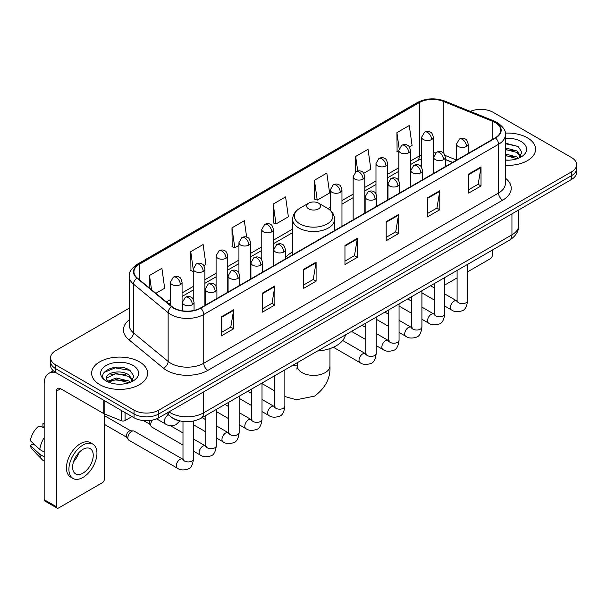 <?xml version="1.0" encoding="UTF-8"?>
<svg xmlns="http://www.w3.org/2000/svg" width="607" height="607" viewBox="0 0 607 607"><rect width="100%" height="100%" fill="white"/><g stroke="black" fill="none" stroke-linecap="round" stroke-linejoin="round"><path stroke-width="0.91" d="M292.627 251.951A30.904 17.846 0 0 0 285.434 257.725M452.526 162.471L445.333 159.565M178.488 420.552A17.497 10.099 180 0 1 171.424 417.244M129.276 308.151L55.715 350.626A17.497 10.099 0 0 0 50.593 357.766L50.593 365.384A17.497 10.099 0 0 0 55.715 372.523L134.056 417.753A17.497 10.099 0 0 0 158.791 417.753L571.528 179.467A17.497 10.099 0 0 0 576.65 172.327L576.65 168.518A17.497 10.099 0 0 1 571.528 175.658A17.497 10.099 0 0 0 576.65 168.518L576.65 164.709A17.497 10.099 0 0 0 571.528 157.562L493.188 112.333A17.497 10.099 0 0 0 470.319 111.4M50.593 357.766A17.497 10.099 0 0 0 55.715 364.906L134.056 410.135A17.497 10.099 0 0 0 158.791 410.135L158.791 413.944L571.528 175.658L158.791 413.944A17.497 10.099 0 0 1 134.056 413.944A17.497 10.099 0 0 0 158.791 413.944L158.791 417.753M55.715 364.906L55.715 368.715L134.056 413.944L55.715 368.715A17.497 10.099 0 0 1 50.593 361.575A17.497 10.099 0 0 0 55.715 368.715L55.715 372.523M527.407 137.804A27.99 16.161 0 0 0 505.267 133.13A27.99 16.161 0 0 1 527.407 137.804A27.99 16.161 0 0 1 535.609 149.231A27.99 16.161 0 0 0 527.407 137.804M139.413 361.81A27.99 16.161 0 0 0 108.911 358.312A27.99 16.161 0 0 0 91.634 373.237A27.99 16.161 0 0 0 99.829 384.663A27.99 16.161 0 0 0 130.338 388.169A27.99 16.161 0 0 0 147.615 373.237A27.99 16.161 0 0 0 139.413 361.81A27.99 16.161 0 0 0 108.911 358.312A27.99 16.161 0 0 0 91.634 373.237A27.99 16.161 0 0 0 99.829 384.663A27.99 16.161 0 0 0 130.338 388.169A27.99 16.161 0 0 0 147.615 373.237A27.99 16.161 0 0 0 139.413 361.81M495.244 122.568A18.658 10.774 180 0 1 500.714 130.186A18.658 10.774 180 0 1 495.244 137.804L200.439 308.015A18.658 10.774 180 0 1 171.956 306.573L137.319 278.014A18.658 10.774 180 0 1 133.942 271.83A18.658 10.774 180 0 1 139.405 264.212L419.384 102.568A18.658 10.774 180 0 1 443.285 101.361L492.755 121.362A18.658 10.774 180 0 1 495.244 122.568M495.578 122.379A19.128 11.04 0 0 0 493.021 121.142L443.55 101.141A19.128 11.04 0 0 0 419.058 102.378L139.079 264.022A19.128 11.04 0 0 0 136.939 278.165L171.576 306.725A19.128 11.04 0 0 0 200.765 308.204L495.578 137.994A19.128 11.04 0 0 0 495.578 122.379M221.259 316.892L221.259 335.937L233.627 328.797L233.627 309.752L221.259 316.892M221.259 332.56L230.789 327.059L233.581 310.382A4.666 2.694 -120 0 0 233.627 309.752M230.706 327.105L233.627 328.797M262.49 293.09L262.49 312.135L274.865 304.987L274.865 285.943L262.49 293.09M262.49 308.751L272.019 303.25L274.812 286.58A4.666 2.694 -120 0 0 274.865 285.943M271.936 303.303L274.865 304.987M303.728 269.28L303.728 288.325L316.095 281.185L316.095 262.141L303.728 269.28M303.728 284.949L313.25 279.448L316.042 262.77A4.666 2.694 -120 0 0 316.095 262.141M313.166 279.493L316.095 281.185M468.65 174.065L468.65 193.102L481.025 185.962L481.025 166.917L468.65 174.065M468.65 189.725L478.179 184.225L480.972 167.555A4.666 2.694 -120 0 0 481.025 166.917M478.096 184.278L481.025 185.962M427.419 197.867L427.419 216.911L439.787 209.772L439.787 190.727L427.419 197.867M427.419 213.535L436.949 208.034L439.741 191.357A4.666 2.694 -120 0 0 439.787 190.727M436.865 208.08L439.787 209.772M386.189 221.669L386.189 240.713L398.556 233.574L398.556 214.529L386.189 221.669M386.189 237.337L395.718 231.836L398.511 215.159A4.666 2.694 -120 0 0 398.556 214.529M395.635 231.882L398.556 233.574M344.958 245.478L344.958 264.523L357.326 257.376L357.326 238.339L344.958 245.478M344.958 261.139L354.48 255.638L357.273 238.968A4.666 2.694 -120 0 0 357.326 238.339M354.397 255.691L357.326 257.376M505.381 165.339A27.99 16.161 0 0 0 535.609 149.231A27.99 16.161 0 0 1 505.381 165.339M158.791 410.135L571.528 171.849A17.497 10.099 0 0 0 576.65 164.709M203.808 265.638L205.91 264.424L203.117 244.522L190.75 251.662L190.947 270.593M155.878 293.31L164.679 288.226L161.887 268.332L149.519 275.472L149.519 288.067M314.441 180.249L317.233 200.151L329.609 193.011L326.816 173.109L314.441 180.249L314.646 199.179M363.707 173.321L370.839 169.201L368.047 149.307L355.679 156.447L355.679 171.918M409.391 146.947L412.07 145.399L409.277 125.497L396.91 132.637L397.107 151.568M246.654 237.155L244.348 220.72L231.98 227.86L232.178 246.791M273.211 204.058L276.003 223.953L288.378 216.813L285.586 196.911L273.211 204.058L273.416 222.981M276.003 223.953L273.211 222.913M317.233 200.151L314.441 199.104M355.679 156.447L357.72 171.03M398.829 152.213L396.91 151.492M396.91 132.637L399.133 148.495M231.98 227.86L234.772 247.762L238.93 245.357M234.772 247.762L231.98 246.715M193.246 271.45L190.75 270.517M190.75 251.662L193.246 269.462M149.519 275.472L151.515 289.714M505.381 160.005L508.848 160.187M505.381 153.958L516.936 157.008L518.477 158.237M505.381 155.475L517.21 158.708M505.381 147.911L516.936 150.961L520.723 156.189M505.381 149.428L516.936 152.471L520.419 156.583M505.381 160.134A19.007 10.972 0 0 0 521.056 156.993A19.007 10.972 0 0 0 521.056 141.469A19.007 10.972 0 0 0 505.381 138.335M518.924 158.055L521.906 152.205L518.135 146.53L505.381 143.131M505.381 143.722L517.877 146.355M505.381 149.77L513.674 150.802M505.381 155.817L513.674 156.849M444.749 283.719A2.914 1.684 120 0 0 445.136 284.114A2.914 1.684 120 0 0 446.593 283.97L457.094 277.907M467.595 271.845L490.297 258.741A2.914 1.684 120 0 0 492.36 255.168L492.36 250.061M308.675 208.861A6.996 4.037 0 0 0 318.569 208.861A6.996 4.037 0 0 0 318.569 203.148L327.256 208.163A19.287 11.131 0 0 1 327.256 223.915A19.287 11.131 0 0 1 299.987 223.915A19.287 11.131 0 0 1 299.987 208.163C295.237 210.986 292.786 214.734 292.627 219.408A20.995 12.117 0 0 0 298.773 227.974A20.995 12.117 0 0 0 321.657 230.599A20.995 12.117 0 0 0 334.609 219.408C334.457 214.734 332.006 210.986 327.256 208.163L318.569 203.148A6.996 4.037 0 0 0 308.675 203.148A6.996 4.037 0 0 0 308.675 208.861M317.476 351.036A32.072 18.514 0 0 0 345.459 334.874M182.988 445.068L151.796 427.062A5.251 3.027 -60 0 1 151.143 426.41A5.251 3.027 -60 0 1 150.711 424.657A5.251 3.027 -60 0 1 152.387 420.105M151.143 426.41L149.58 423.906A3.794 2.185 -60 0 1 149.269 422.639A3.794 2.185 -60 0 1 149.777 420.522M127.872 437.844A5.251 3.027 -60 0 1 131.582 431.418A5.251 3.027 -60 0 1 133.312 430.917A5.251 3.027 -60 0 1 134.208 431.16L182.608 459.104A5.251 3.027 -60 0 0 180.218 459.241A5.251 3.027 -60 0 0 179.991 459.37A5.251 3.027 -60 0 0 176.561 463.991A5.251 3.027 -60 0 0 177.365 468.194L128.957 440.25A5.251 3.027 -60 0 1 128.297 439.605A5.251 3.027 -60 0 1 127.872 437.844M128.297 439.605L126.734 437.093A3.794 2.185 -60 0 1 126.423 435.826A3.794 2.185 -60 0 1 129.109 431.182A3.794 2.185 -60 0 1 130.361 430.818L133.312 430.917M125.088 412.578L125.088 420.552L131.992 416.561M55.518 372.41A23.324 13.468 -120 0 0 49 373.275A23.324 13.468 -120 0 0 44.167 383.95L44.167 499.644L56.542 506.784L56.542 391.09A5.835 3.369 60 0 1 57.748 388.427A5.835 3.369 60 0 1 60.662 388.715L103.774 413.602L103.774 400.271M56.542 506.784A2.914 1.684 120 0 0 57.141 508.12L44.774 500.98A2.914 1.684 -60 0 1 44.167 499.644M57.141 508.12A2.914 1.684 120 0 0 58.598 507.976L102.302 482.747A2.914 1.684 120 0 0 104.366 479.173L104.366 413.875M125.088 420.552A2.914 1.684 180 0 1 121.354 420.742L104.161 413.792A2.914 1.684 180 0 1 103.774 413.602M82.924 473.172A14.576 8.415 120 0 0 92.454 460.326A14.576 8.415 120 0 0 90.215 448.649A14.576 8.415 120 0 0 82.924 449.37A14.576 8.415 120 0 0 73.401 462.215A14.576 8.415 120 0 0 75.64 473.892A14.576 8.415 120 0 0 82.924 473.172M73.508 461.874A14.576 8.415 120 0 0 78.743 452.814M44.167 424.027L42.93 423.656L42.93 426.577L44.167 427.298M92.841 444.104L90.367 442.67A19.826 11.45 120 0 0 80.45 443.656A19.826 11.45 120 0 0 67.498 461.123A19.826 11.45 120 0 0 70.541 477.011L73.015 478.437A19.826 11.45 120 0 0 82.924 477.459A19.826 11.45 120 0 0 95.876 459.992A19.826 11.45 120 0 0 92.841 444.104A19.826 11.45 120 0 0 82.924 445.083A19.826 11.45 120 0 0 69.972 462.557A19.826 11.45 120 0 0 73.015 478.437M44.167 437.655A19.242 11.108 120 0 0 39.789 449.514L30.35 440.682A15.16 8.756 120 0 1 38.81 426.031L44.167 427.662M44.167 452.04L39.789 449.514M35.456 445.462L32.884 443.983L30.35 445.447L39.789 454.279L44.167 456.805M39.789 454.279A19.242 11.108 120 0 0 42.164 459.651A19.242 11.108 120 0 0 43.621 460.796L44.167 461.115M44.167 423.307A15.16 8.756 120 0 0 42.93 423.656M30.35 445.447A15.16 8.756 120 0 0 32.141 449.218L42.164 459.651M116.461 384.064L120.861 384.193M107.727 381.272L116.21 378.032L128.942 381.014L130.482 382.243M108.509 382.084L116.21 379.55L129.215 382.714M107.856 381.856L106.498 378.669A13.179 7.61 0 0 0 108.623 382.19M132.728 380.194L128.942 374.967C121.028 369.064 104.753 372.706 106.498 378.669L106.445 378.085M106.529 378.851L106.893 377.873L116.21 373.502L128.942 376.477L132.432 380.589M130.93 382.061L133.912 376.211L130.141 370.536C116.81 360.953 93.106 373.586 106.794 381.325L107.469 381.742M133.062 365.475A19.007 10.972 0 0 0 106.179 365.475A19.007 10.972 0 0 0 106.179 380.999A19.007 10.972 0 0 0 133.062 380.999A19.007 10.972 0 0 0 133.062 365.475M104.009 372.44L115.178 367.865L129.89 370.361M110.982 374.671L115.178 373.912L125.679 374.807M110.982 380.718L115.178 379.959L125.679 380.855M168.981 411.872A23.324 13.468 0 0 0 170.544 412.874A23.324 13.468 0 0 0 203.527 412.874L511.944 234.81A23.324 13.468 0 0 0 518.78 225.288C518.947 231.077 515.867 236.032 509.531 240.152L201.114 418.215A11.662 6.73 60 0 0 203.527 412.874L203.527 391.925M511.944 213.861L511.944 234.81A11.662 6.73 60 0 1 509.531 240.152M168.033 412.419A11.662 7.8 129.5 0 0 170.066 416.212L166.523 413.291M571.528 179.467L571.528 171.849M134.056 417.753L134.056 410.135M505.381 178.17A29.159 16.829 180 0 1 502.672 200.173L207.86 370.384A5.835 3.369 60 0 1 203.74 363.244L498.544 193.034A23.324 13.468 0 0 0 505.381 183.511L505.381 134.762A23.324 13.468 180 0 1 498.544 144.284A5.835 3.369 -120 0 0 495.578 137.994M207.86 370.384A29.159 16.829 180 0 1 166.629 370.384A29.159 16.829 180 0 1 163.359 368.138L128.722 339.571A29.159 16.829 180 0 1 129.276 319.821M170.749 363.244A23.324 13.468 0 0 0 203.74 363.244L203.74 314.487A23.324 13.468 180 0 1 168.139 312.688L133.494 284.129A23.324 13.468 180 0 1 129.276 276.405L129.276 325.155A23.324 13.468 0 0 0 133.494 332.879L168.139 361.446A23.324 13.468 0 0 0 170.749 363.244M505.381 134.762C506.155 131.112 503.476 127.053 497.338 122.568L494.273 121.081A5.835 2.732 112 0 0 493.021 121.142M494.273 121.081L444.802 101.081C435.143 97.659 425.97 98.159 417.297 102.568A5.835 3.369 60 0 1 419.058 102.378M139.079 264.022A5.835 3.369 -120 0 0 137.319 264.212C131.264 268.56 128.585 272.626 129.276 276.405M136.939 278.165A5.835 3.9 129.5 0 0 133.494 284.129L133.494 332.879A5.835 3.9 -50.5 0 1 128.722 339.571M444.802 101.081A5.835 2.732 112 0 0 443.55 101.141M171.576 306.725A5.835 3.9 129.5 0 0 168.139 312.688L168.139 361.446A5.835 3.9 -50.5 0 1 163.359 368.138M200.765 308.204A5.835 3.369 60 0 1 203.74 314.487L498.544 144.284L498.544 193.034A5.835 3.369 60 0 0 502.672 200.173M139.405 264.212L139.405 279.736M492.755 121.362L492.755 139.246M443.285 101.361L443.285 152.843M456.51 160.036L445.014 155.392M435.667 152.888A18.658 10.774 0 0 0 433.337 152.752M421.675 154.77A18.658 10.774 0 0 0 419.384 155.893L410.491 161.03M419.384 102.568L419.384 155.893A10.494 6.062 60 0 1 417.214 160.696L410.491 164.58M398.829 167.76L387.645 174.217M375.983 180.954L364.807 187.404M353.145 194.141L341.961 200.591M330.299 207.328L328.03 208.641M292.627 229.074L273.438 240.16M261.776 246.89L250.592 253.347M238.93 260.077L227.754 266.534M216.092 273.264L204.908 279.721M193.246 286.458L182.07 292.908M170.4 299.646L166.379 301.967M445.371 159.451A10.494 4.917 -68 0 1 445.333 159.436L452.647 162.395M344.958 246.078L357.273 238.968M386.189 222.276L398.511 215.159M427.419 198.466L439.741 191.357M468.65 174.664L480.972 167.555M303.728 269.887L316.042 262.77M262.49 293.689L274.812 286.58M221.259 317.499L233.581 310.382M329.95 348.593L329.95 365.983A16.328 9.424 180 0 1 325.162 372.645A16.328 9.424 180 0 1 302.074 372.645A16.328 9.424 180 0 1 297.293 365.983L296.853 369.109M292.331 365.551A16.328 9.424 -60 0 1 297.043 366.12L297.293 366.264M284.85 370.095A16.328 9.424 -60 0 1 285.427 369.534M466.464 146.469A5.835 3.369 0 0 0 468.172 144.087C467.253 140.718 466.328 139.064 465.41 139.132C463.718 137.941 461.722 137.91 459.431 139.041A5.835 3.369 60 0 1 462.344 139.329A5.835 3.369 -120 0 1 466.464 146.469A5.835 3.369 0 0 1 458.224 146.469A5.835 3.369 0 0 1 456.51 144.087L459.431 139.041M444.749 306.057L451.471 309.942A5.251 3.027 -60 0 1 450.667 305.738A5.251 3.027 -60 0 1 454.097 301.11A5.251 3.027 -60 0 1 454.332 300.981A5.251 3.027 -60 0 1 456.722 300.852L444.749 293.94M457.397 301.383L456.927 301.77L457.094 300.632A5.251 3.027 -0 0 0 458.634 302.779A5.251 3.027 -0 0 0 465.812 302.908A5.251 3.027 -0 0 0 467.595 300.632C466.874 306.732 464.985 310.131 461.927 310.845C457.541 312.18 454.059 311.877 451.471 309.942M443.626 159.656A5.835 3.369 0 0 0 445.333 157.281C444.407 153.905 443.489 152.251 442.564 152.319C440.879 151.128 438.884 151.097 436.585 152.228A5.835 3.369 60 0 1 439.498 152.516A5.835 3.369 -120 0 1 443.626 159.656A5.835 3.369 0 0 1 435.378 159.656A5.835 3.369 0 0 1 433.671 157.281L436.585 152.228M421.911 319.244L428.633 323.129A5.251 3.027 -60 0 1 427.829 318.925A5.251 3.027 -60 0 1 431.258 314.297A5.251 3.027 -60 0 1 431.486 314.176A5.251 3.027 -60 0 1 433.876 314.039L421.911 307.127M434.551 314.57L434.088 314.957L434.255 313.819A5.251 3.027 -0 0 0 435.788 315.966A5.251 3.027 -0 0 0 442.973 316.095A5.251 3.027 -0 0 0 444.749 313.819C444.028 319.919 442.146 323.319 439.089 324.032C434.703 325.367 431.213 325.064 428.633 323.129M420.78 172.843A5.835 3.369 0 0 0 422.487 170.468C421.569 167.092 420.643 165.438 419.725 165.506C418.033 164.315 416.038 164.285 413.746 165.415A5.835 3.369 60 0 1 416.66 165.703A5.835 3.369 -120 0 1 420.78 172.843A5.835 3.369 0 0 1 412.532 172.843A5.835 3.369 0 0 1 410.825 170.468L413.746 165.415M399.065 332.431L405.787 336.316A5.251 3.027 -60 0 1 404.983 332.112A5.251 3.027 -60 0 1 408.412 327.484A5.251 3.027 -60 0 1 408.648 327.363A5.251 3.027 -60 0 1 411.038 327.226L399.065 320.314M411.713 327.757L411.243 328.144L411.409 327.014A5.251 3.027 -0 0 0 412.95 329.153A5.251 3.027 -0 0 0 420.127 329.282A5.251 3.027 -0 0 0 421.911 327.014C421.19 333.106 419.3 336.506 416.243 337.219C411.857 338.554 408.374 338.251 405.787 336.316M397.942 186.038A5.835 3.369 0 0 0 399.649 183.655C398.723 180.279 397.797 178.633 396.879 178.693C395.195 177.502 393.199 177.472 390.9 178.602A5.835 3.369 60 0 1 393.814 178.89A5.835 3.369 -120 0 1 397.942 186.038A5.835 3.369 0 0 1 389.694 186.038A5.835 3.369 0 0 1 387.987 183.655L390.9 178.602M376.219 345.626L382.949 349.503A5.251 3.027 -60 0 1 382.144 345.3A5.251 3.027 -60 0 1 385.566 340.671A5.251 3.027 -60 0 1 385.802 340.55A5.251 3.027 -60 0 1 388.192 340.413L376.219 333.501M388.867 340.944L388.397 341.331L388.571 340.201A5.251 3.027 -0 0 0 390.104 342.34A5.251 3.027 -0 0 0 397.289 342.469A5.251 3.027 -0 0 0 399.065 340.201C398.344 346.293 396.454 349.7 393.404 350.414C389.019 351.741 385.528 351.445 382.949 349.503M375.096 199.225A5.835 3.369 0 0 0 376.803 196.843C375.877 193.474 374.959 191.82 374.041 191.88C372.349 190.689 370.353 190.659 368.062 191.789A5.835 3.369 60 0 1 370.976 192.078A5.835 3.369 -120 0 1 375.096 199.225A5.835 3.369 0 0 1 366.848 199.225A5.835 3.369 0 0 1 365.141 196.843L368.062 191.789M333.349 347.25L360.103 362.69A5.251 3.027 -60 0 1 359.298 358.487A5.251 3.027 -60 0 1 362.728 353.866A5.251 3.027 -60 0 1 362.963 353.737A5.251 3.027 -60 0 1 365.353 353.6L342.667 340.504M366.029 354.131L365.558 354.518L365.725 353.388A5.251 3.027 -0 0 0 367.265 355.527A5.251 3.027 -0 0 0 374.443 355.656A5.251 3.027 -0 0 0 376.219 353.388C375.505 359.481 373.616 362.887 370.558 363.601C366.173 364.928 362.69 364.632 360.103 362.69M283.727 251.973A5.835 3.369 0 0 0 285.434 249.591C284.508 246.222 283.59 244.568 282.665 244.636C280.98 243.445 278.985 243.415 276.686 244.545A5.835 3.369 60 0 1 279.607 244.833A5.835 3.369 -120 0 1 283.727 251.973A5.835 3.369 0 0 1 275.479 251.973A5.835 3.369 0 0 1 273.772 249.591L276.686 244.545M262.012 411.561L268.734 415.446A5.251 3.027 -60 0 1 267.93 411.243A5.251 3.027 -60 0 1 271.359 406.614A5.251 3.027 -60 0 1 271.587 406.485A5.251 3.027 -60 0 1 273.985 406.356L262.012 399.444M274.66 406.887L274.189 407.274L274.356 406.136A5.251 3.027 -0 0 0 275.889 408.283A5.251 3.027 -0 0 0 283.074 408.412A5.251 3.027 -0 0 0 284.85 406.136C284.129 412.236 282.247 415.636 279.19 416.349C274.804 417.684 271.321 417.381 268.734 415.446M260.881 265.16A5.835 3.369 0 0 0 262.596 262.785C261.67 259.409 260.744 257.755 259.826 257.823C258.134 256.632 256.146 256.602 253.847 257.732A5.835 3.369 60 0 1 256.761 258.021A5.835 3.369 -120 0 1 260.881 265.16A5.835 3.369 0 0 1 252.641 265.16A5.835 3.369 0 0 1 250.926 262.785L253.847 257.732M239.166 424.748L245.888 428.633A5.251 3.027 -60 0 1 245.084 424.43A5.251 3.027 -60 0 1 248.513 419.801A5.251 3.027 -60 0 1 248.749 419.68A5.251 3.027 -60 0 1 251.139 419.543L239.166 412.631M251.814 420.074L251.344 420.461L251.51 419.323A5.251 3.027 -0 0 0 253.051 421.47A5.251 3.027 -0 0 0 260.228 421.599A5.251 3.027 -0 0 0 262.012 419.323C261.291 425.424 259.401 428.823 256.344 429.536C251.958 430.871 248.475 430.568 245.888 428.633M238.043 278.347A5.835 3.369 0 0 0 239.75 275.973C238.824 272.596 237.906 270.942 236.98 271.01C235.296 269.819 233.3 269.789 231.001 270.919A5.835 3.369 60 0 1 233.915 271.208A5.835 3.369 -120 0 1 238.043 278.347A5.835 3.369 0 0 1 229.795 278.347A5.835 3.369 0 0 1 228.088 275.973L231.001 270.919M216.327 437.935L223.05 441.82A5.251 3.027 -60 0 1 222.245 437.617A5.251 3.027 -60 0 1 225.675 432.988A5.251 3.027 -60 0 1 225.903 432.867A5.251 3.027 -60 0 1 228.293 432.73L216.327 425.818M228.968 433.261L228.505 433.648L228.672 432.518A5.251 3.027 -0 0 0 230.205 434.658A5.251 3.027 -0 0 0 237.39 434.787A5.251 3.027 -0 0 0 239.166 432.518C238.445 438.611 236.563 442.01 233.505 442.723C229.12 444.058 225.637 443.755 223.05 441.82M215.197 291.542A5.835 3.369 0 0 0 216.904 289.16C215.986 285.783 215.06 284.137 214.142 284.197C212.45 283.006 210.454 282.976 208.163 284.106A5.835 3.369 60 0 1 211.077 284.395A5.835 3.369 -120 0 1 215.197 291.542A5.835 3.369 0 0 1 206.949 291.542A5.835 3.369 0 0 1 205.242 289.16L208.163 284.106M193.481 451.13L200.204 455.007A5.251 3.027 -60 0 1 199.4 450.804A5.251 3.027 -60 0 1 202.829 446.175A5.251 3.027 -60 0 1 203.064 446.054A5.251 3.027 -60 0 1 205.454 445.917L193.481 439.005M206.13 446.449L205.659 446.835L205.826 445.705A5.251 3.027 -0 0 0 207.366 447.845A5.251 3.027 -0 0 0 214.544 447.974A5.251 3.027 -0 0 0 216.327 445.705C215.606 451.798 213.717 455.204 210.659 455.918C206.274 457.246 202.791 456.95 200.204 455.007M192.358 304.729A5.835 3.369 0 0 0 194.065 302.347C193.14 298.978 192.222 297.324 191.296 297.384C189.612 296.193 187.616 296.163 185.317 297.293A5.835 3.369 60 0 1 188.231 297.582A5.835 3.369 -120 0 1 192.358 304.729A5.835 3.369 0 0 1 184.111 304.729A5.835 3.369 0 0 1 182.404 302.347L185.317 297.293M183.284 459.636L182.821 460.023L182.988 458.892A5.251 3.027 -0 0 0 184.52 461.032A5.251 3.027 -0 0 0 191.706 461.161A5.251 3.027 -0 0 0 193.481 458.892C192.76 464.985 190.871 468.392 187.821 469.105C183.435 470.433 179.945 470.137 177.365 468.194M431.623 139.542A5.835 3.369 0 0 0 433.337 137.159C432.412 133.79 431.486 132.136 430.568 132.205C428.876 131.013 426.888 130.983 424.589 132.114A5.835 3.369 60 0 1 427.503 132.402A5.835 3.369 -120 0 1 431.623 139.542A5.835 3.369 0 0 1 423.382 139.542A5.835 3.369 0 0 1 421.675 137.159L424.589 132.114M408.784 152.729A5.835 3.369 0 0 0 410.491 150.354C409.566 146.977 408.648 145.323 407.722 145.392C406.037 144.2 404.042 144.17 401.743 145.301A5.835 3.369 60 0 1 404.664 145.589A5.835 3.369 -120 0 1 408.784 152.729A5.835 3.369 0 0 1 400.537 152.729A5.835 3.369 0 0 1 398.829 150.354L401.743 145.301M385.938 165.916A5.835 3.369 0 0 0 387.645 163.541C386.727 160.165 385.802 158.51 384.884 158.579C383.192 157.388 381.196 157.357 378.905 158.488A5.835 3.369 60 0 1 381.818 158.776A5.835 3.369 -120 0 1 385.938 165.916A5.835 3.369 0 0 1 377.698 165.916A5.835 3.369 0 0 1 375.983 163.541L378.905 158.488M363.1 179.111A5.835 3.369 0 0 0 364.807 176.728C363.881 173.352 362.963 171.705 362.038 171.766C360.353 170.575 358.358 170.544 356.059 171.675A5.835 3.369 60 0 1 358.972 171.963A5.835 3.369 -120 0 1 363.1 179.111A5.835 3.369 0 0 1 354.852 179.111A5.835 3.369 0 0 1 353.145 176.728L356.059 171.675M340.254 192.298A5.835 3.369 0 0 0 341.961 189.915C341.043 186.546 340.117 184.892 339.199 184.953C337.507 183.762 335.512 183.731 333.22 184.862A5.835 3.369 60 0 1 336.134 185.15A5.835 3.369 -120 0 1 340.254 192.298A5.835 3.369 0 0 1 332.006 192.298A5.835 3.369 0 0 1 330.299 189.915L333.22 184.862M271.731 231.859A5.835 3.369 0 0 0 273.438 229.476C272.513 226.108 271.587 224.453 270.669 224.514C268.977 223.33 266.989 223.3 264.69 224.431A5.835 3.369 60 0 1 267.604 224.719A5.835 3.369 -120 0 1 271.731 231.859A5.835 3.369 0 0 1 263.484 231.859A5.835 3.369 0 0 1 261.776 229.476L264.69 224.431M248.885 245.046A5.835 3.369 0 0 0 250.592 242.663C249.667 239.295 248.749 237.641 247.823 237.709C246.138 236.518 244.143 236.487 241.844 237.618A5.835 3.369 60 0 1 244.765 237.906A5.835 3.369 -120 0 1 248.885 245.046A5.835 3.369 0 0 1 240.638 245.046A5.835 3.369 0 0 1 238.93 242.663L241.844 237.618M226.047 258.233A5.835 3.369 0 0 0 227.754 255.858C226.828 252.482 225.903 250.828 224.985 250.896C223.293 249.705 221.305 249.674 219.006 250.805A5.835 3.369 60 0 1 221.919 251.093A5.835 3.369 -120 0 1 226.047 258.233A5.835 3.369 0 0 1 217.799 258.233A5.835 3.369 0 0 1 216.092 255.858L219.006 250.805M203.201 271.42A5.835 3.369 0 0 0 204.908 269.045C203.982 265.669 203.064 264.015 202.139 264.083C200.454 262.892 198.459 262.861 196.16 263.992A5.835 3.369 60 0 1 199.081 264.28A5.835 3.369 -120 0 1 203.201 271.42A5.835 3.369 0 0 1 194.953 271.42A5.835 3.369 0 0 1 193.246 269.045L196.16 263.992M180.355 284.615A5.835 3.369 0 0 0 182.07 282.232C181.144 278.856 180.218 277.209 179.3 277.27C177.608 276.079 175.62 276.048 173.321 277.179A5.835 3.369 60 0 1 176.235 277.467A5.835 3.369 -120 0 1 180.355 284.615A5.835 3.369 0 0 1 172.115 284.615A5.835 3.369 0 0 1 170.4 282.232L173.321 277.179M179.93 420.932L175.818 424.801C171.432 426.137 167.949 425.833 165.362 423.898A5.251 3.027 -60 0 1 164.277 421.493A5.251 3.027 -60 0 1 168.222 414.938A5.251 3.027 -60 0 1 168.412 414.847M56.542 391.09L60.662 388.715M104.161 400.499L104.161 413.792M121.354 420.742L121.354 410.423M201.114 418.215C191.729 422.927 182.343 422.927 172.957 418.215L170.066 416.212M518.78 225.288L518.78 209.916M417.297 102.568L137.319 264.212M421.675 158.776L417.214 160.696M398.829 171.311L387.645 177.768M375.983 184.498L364.807 190.955M353.145 197.692L341.961 204.142M292.627 232.625L273.438 243.71M261.776 250.441L250.592 256.898M238.93 263.628L227.754 270.085M216.092 276.815L204.908 283.272M193.246 290.002L182.07 296.459M170.4 303.197L168.905 304.054M445.136 284.114L444.749 283.894M329.95 365.983C330.648 377.971 325.511 388.017 314.54 396.136L296.353 399.763L284.85 396.53M274.356 390.733L262.012 383.601M334.609 230.546L334.609 219.408M292.627 254.788L292.627 219.408M308.675 203.148L299.987 208.163M297.043 366.12L294.19 364.473M297.293 362.683L297.293 365.983M457.784 301.269L456.722 300.852M467.595 264.364L467.595 300.632M468.172 153.434L468.172 144.087M434.255 300.002L421.911 292.87M457.094 270.426L457.094 300.632M456.51 160.172L456.51 144.087M434.255 287.877L430.56 285.745M434.946 314.456L433.876 314.039M444.749 277.551L444.749 313.819M445.333 166.621L445.333 157.281M411.409 313.189L399.065 306.057M434.255 283.613L434.255 313.819M433.671 173.359L433.671 157.281M411.409 301.064L407.714 298.932M412.1 327.651L411.038 327.226M421.911 290.738L421.911 327.014M422.487 179.809L422.487 170.468M388.571 326.376L376.219 319.244M411.409 296.8L411.409 327.014M410.825 186.546L410.825 170.468M388.571 314.251L384.876 312.119M389.262 340.838L388.192 340.413M399.065 303.925L399.065 340.201M399.649 192.996L399.649 183.655M365.725 339.563L351.536 331.369M388.571 309.987L388.571 340.201M387.987 199.733L387.987 183.655M365.725 327.446L362.03 325.306M366.416 354.025L365.353 353.6M376.219 317.12L376.219 353.388M376.803 206.19L376.803 196.843M365.725 323.174L365.725 353.388M365.141 212.92L365.141 196.843M275.047 406.773L273.985 406.356M284.85 369.868L284.85 406.136M285.434 258.939L285.434 249.591M251.51 405.506L239.166 398.374M274.356 375.93L274.356 406.136M273.772 265.676L273.772 249.591M251.51 393.382L247.815 391.249M252.201 419.961L251.139 419.543M262.012 383.055L262.012 419.323M262.596 272.126L262.596 262.785M228.672 418.693L216.327 411.561M251.51 389.117L251.51 419.323M250.926 278.863L250.926 262.785M228.672 406.569L224.977 404.437M229.363 433.155L228.293 432.73M239.166 396.242L239.166 432.518M239.75 285.313L239.75 275.973M205.826 431.881L193.481 424.748M228.672 402.304L228.672 432.518M228.088 292.05L228.088 275.973M205.826 419.756L202.131 417.624M206.517 446.342L205.454 445.917M216.327 409.429L216.327 445.705M216.904 298.5L216.904 289.16M143.464 420.568L149.77 424.21M205.826 415.492L205.826 445.705M205.242 305.238L205.242 289.16M182.988 432.95L170.317 425.636M183.678 459.529L182.608 459.104M193.481 421.083L193.481 458.892M194.065 310.42L194.065 302.347M104.366 424.369L126.924 437.397M182.988 421.486L182.988 458.892M182.404 310.799L182.404 302.347M104.366 415.62L130.717 430.826M433.337 173.549L433.337 137.159M421.675 167.486L421.675 137.159M410.491 186.736L410.491 150.354M398.829 180.674L398.829 150.354M387.645 199.923L387.645 163.541M375.983 193.861L375.983 163.541M364.807 213.118L364.807 176.728M353.145 219.848L353.145 176.728M341.961 226.305L341.961 189.915M330.299 210.363L330.299 189.915M273.438 265.866L273.438 229.476M261.776 259.804L261.776 229.476M250.592 279.053L250.592 242.663M238.93 272.991L238.93 242.663M227.754 292.24L227.754 255.858M216.092 286.178L216.092 255.858M204.908 305.427L204.908 269.045M193.246 299.365L193.246 269.045M182.07 310.746L182.07 282.232M165.362 423.898L156.591 418.83M170.4 305.291L170.4 282.232M49 373.275L53.302 370.786"/></g></svg>
